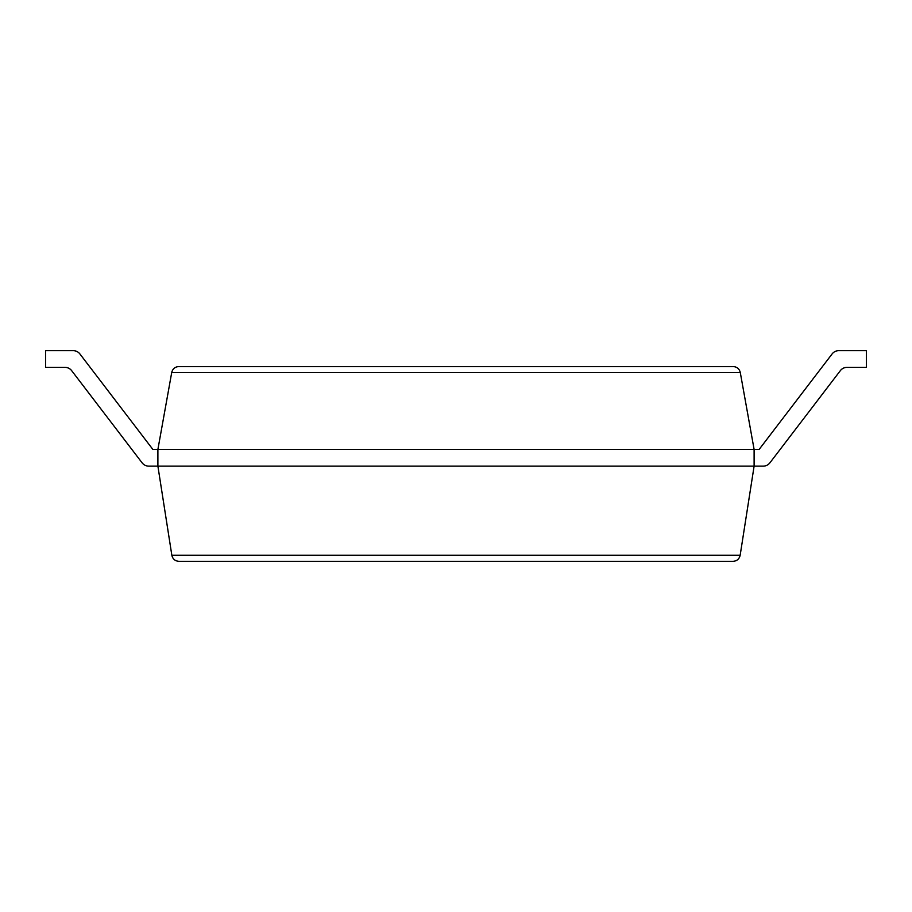 <?xml version="1.0" encoding="UTF-8"?>
<svg xmlns="http://www.w3.org/2000/svg" width="912" height="912" viewBox="0 0 912 912"><rect width="100%" height="100%" fill="white"/><g stroke="black" fill="none" stroke-linecap="round" stroke-linejoin="round"><path stroke-width="1.37" d="M71.649 370.637L142.124 462.863L71.649 370.637A8.345 8.345 0 0 0 65.014 367.365L45.6 367.365L45.6 350.664L73.268 350.664A8.345 8.345 0 0 1 79.903 353.947L152.874 449.445L157.89 449.445L171.73 372.449C172.676 368.801 175.024 366.841 178.775 366.567L733.225 366.567C736.976 366.841 739.324 368.801 740.27 372.449L754.11 449.445L754.11 466.135L740.156 555.283C739.267 559.022 736.919 561.04 733.088 561.336L178.912 561.336C175.081 561.04 172.733 559.022 171.844 555.283L740.156 555.283M840.351 370.637L769.876 462.863L840.351 370.637A8.345 8.345 0 0 1 846.986 367.365L866.4 367.365L866.4 350.664L838.732 350.664A8.345 8.345 0 0 0 832.097 353.947L759.126 449.445L157.89 449.445L157.89 466.135L171.844 555.283M142.124 462.863A8.345 8.345 0 0 0 148.747 466.135L763.253 466.135A8.345 8.345 0 0 0 769.876 462.863M45.6 350.664L73.268 350.664M79.903 353.947L152.874 449.445M832.097 353.947L759.126 449.445M754.11 466.135L763.253 466.135M171.73 372.449L740.27 372.449"/></g></svg>
